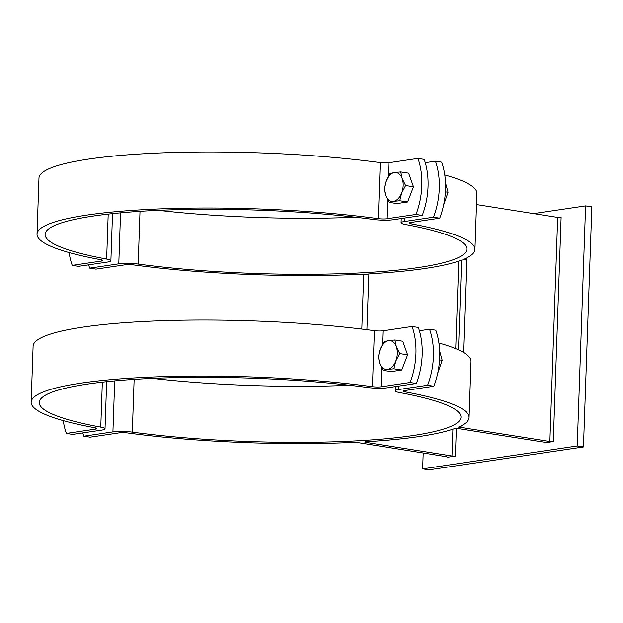 <?xml version="1.0" encoding="UTF-8"?>
<svg xmlns="http://www.w3.org/2000/svg" width="623" height="623" viewBox="0 0 623 623"><rect width="100%" height="100%" fill="white"/><g stroke="black" fill="none" stroke-linecap="round" stroke-linejoin="round"><path stroke-width="0.93" d="M456.355 428.476L455.397 456.059L447.15 457.282L446.823 456.752L355.998 442.275A219.094 32.918 2 0 1 127.777 432.977A6.479 0.973 -178 0 0 119.164 432.868L90.086 437.175L83.84 436.193L112.919 431.879A14.578 2.188 2 0 1 132.302 432.121A210.995 31.703 -178 0 0 348.678 441.24A210.995 31.703 -178 0 0 460.981 417.2A210.995 31.703 -178 0 0 399.46 392.537A14.578 2.188 2 0 1 395.208 390.831A14.578 2.188 2 0 1 398.541 389.562L427.619 385.255A56.701 35.449 -81 0 0 429.574 329.232L419.404 330.743M553.286 441.551L549.868 441.489L557.694 217.411L561.113 217.474L553.286 441.551L545.047 442.774L544.712 442.252L457.617 428.468L454.899 428.484A219.094 32.918 2 0 1 365.078 441.793L364.883 442.205L451.979 455.989L452.913 429.177M455.725 348.662L458.785 261.115M455.397 456.059L451.979 455.989M439.729 218.182L433.491 217.193A56.701 35.449 -81 0 0 435.446 161.178L441.684 162.167A56.701 35.449 99 0 1 439.729 218.182L410.658 222.489A6.479 0.973 -178 0 0 409.171 223.057A6.479 0.973 -178 0 0 411.063 223.813A219.094 32.918 2 0 1 474.944 249.418A219.094 32.918 2 0 1 464.252 259.051L466.767 259.347L466.822 257.86M461.604 260.422L460.771 260.422A219.094 32.918 2 0 1 370.95 273.731L363.723 274.611L361.823 329.061M429.574 329.232L435.82 330.221A56.701 35.449 99 0 1 433.865 386.244L404.786 390.551A6.479 0.973 -178 0 0 403.307 391.119A6.479 0.973 -178 0 0 405.191 391.875A219.094 32.918 2 0 1 469.072 417.48A219.094 32.918 2 0 1 458.388 427.105L460.895 427.409L460.95 425.922M88.645 264.845A56.701 35.449 -81 0 0 89.712 268.131L95.958 269.12L125.028 264.814A6.479 0.973 -178 0 1 133.641 264.915A219.094 32.918 2 0 0 361.862 274.221L363.723 274.611M533.584 213.596L585.604 205.886L577.225 445.967L422.659 468.87L423.212 453.014M474.944 249.418L476.899 193.403A219.094 32.918 -178 0 0 444.791 174.962M463.512 352.47L466.767 259.347L461.612 260.11L458.481 349.869M469.072 417.48L471.027 361.457A219.094 32.918 -178 0 0 438.927 343.016M366.924 329.692L368.878 273.847M437.704 373.309L442.19 360.32L439.651 350.983M442.19 360.32L439.558 359.899M443.576 205.255L448.054 192.258L445.523 182.921M448.054 192.258L445.422 191.845M82.781 432.907A56.701 35.449 -81 0 0 83.84 436.193M349.635 385.263A210.995 31.703 2 0 1 152.542 378.379M549.868 441.489L460.895 427.409M433.865 386.244L427.619 385.255M355.507 217.209A210.995 31.703 2 0 1 158.413 210.325M435.446 161.178L425.268 162.681M476.509 204.562L557.694 217.411M89.712 268.131L118.791 263.825A14.578 2.188 2 0 1 138.166 264.059A210.995 31.703 -178 0 0 354.542 273.178A210.995 31.703 -178 0 0 466.845 249.138A210.995 31.703 -178 0 0 405.332 224.475A14.578 2.188 2 0 1 401.08 222.777A14.578 2.188 2 0 1 404.413 221.508L433.491 217.193M422.659 468.87L428.904 469.859L583.463 446.956L577.225 445.967M583.463 446.956L591.85 206.875L585.604 205.886M401.679 192.982L399.756 200.738L393.401 201.377A14.578 9.119 -81 0 0 401.679 192.982A14.578 9.119 -81 0 0 402.185 178.575L405.612 185.545L401.679 192.982M389.048 202.327L385.621 195.365A14.578 9.119 -81 0 0 393.401 201.377L389.048 202.327L396.913 203.573L407.621 201.984L399.756 200.738M384.196 188.714L386.12 180.958A14.578 9.119 -81 0 0 385.621 195.365L384.196 188.714M394.406 172.563L400.76 171.932L402.185 178.575A14.578 9.119 -81 0 0 394.406 172.563A14.578 9.119 -81 0 0 386.12 180.958L390.053 173.513L394.406 172.563M405.612 185.545L413.477 186.783L408.626 173.171L400.76 171.932M413.477 186.783L407.621 201.984M69.122 252.564A56.701 35.449 -81 0 0 72.229 265.367L78.475 266.348L107.553 262.042A14.578 2.188 2 0 0 110.878 260.772L112.529 213.627M72.229 265.367L101.308 261.053A6.479 0.973 -178 0 0 102.787 260.492A6.479 0.973 -178 0 0 100.895 259.736A219.094 32.918 2 0 1 37.022 234.131A219.094 32.918 2 0 1 153.632 209.164A219.094 32.918 2 0 1 378.317 218.634A6.479 0.973 -178 0 0 386.93 218.735L416.008 214.429A56.701 35.449 -81 0 0 417.963 158.413L388.884 162.72A6.479 0.973 2 0 1 380.271 162.611A219.094 32.918 -178 0 0 155.586 153.141A219.094 32.918 -178 0 0 38.976 178.108L37.022 234.131M417.963 158.413L424.208 159.395A56.701 35.449 99 0 1 422.246 215.418L393.175 219.724A14.578 2.188 2 0 1 373.792 219.491A210.995 31.703 -178 0 0 157.417 210.364A210.995 31.703 -178 0 0 45.113 234.412A210.995 31.703 -178 0 0 106.634 259.067A14.578 2.188 2 0 1 110.878 260.772M422.246 215.418L416.008 214.429M395.815 361.044L393.892 368.8L387.529 369.431A14.578 9.119 -81 0 0 395.815 361.044A14.578 9.119 -81 0 0 396.314 346.637L399.748 353.599L395.815 361.044M383.184 370.389L379.75 363.419A14.578 9.119 -81 0 0 387.529 369.431L383.184 370.389L391.042 371.627L401.749 370.046L393.892 368.8M378.332 356.777L380.256 349.012A14.578 9.119 -81 0 0 379.75 363.419L378.332 356.777M388.534 340.625L394.896 339.987L396.314 346.637A14.578 9.119 -81 0 0 388.534 340.625A14.578 9.119 -81 0 0 380.256 349.012L384.189 341.575L388.534 340.625M399.748 353.599L407.606 354.845L402.754 341.233L394.896 339.987M407.606 354.845L401.749 370.046M63.258 420.626A56.701 35.449 -81 0 0 66.365 433.421L72.603 434.41L101.681 430.104A14.578 2.188 2 0 0 105.014 428.834L106.658 381.689M416.382 383.48L410.136 382.491A56.701 35.449 -81 0 0 412.091 326.468L418.337 327.457A56.701 35.449 99 0 1 416.382 383.48L387.304 387.786A14.578 2.188 2 0 1 367.928 387.545A210.995 31.703 -178 0 0 151.545 378.426A210.995 31.703 -178 0 0 39.241 402.466A210.995 31.703 -178 0 0 100.762 427.129A14.578 2.188 2 0 1 105.014 428.834M66.365 433.421L95.436 429.115A6.479 0.973 -178 0 0 96.915 428.554A6.479 0.973 -178 0 0 95.031 427.791A219.094 32.918 2 0 1 31.15 402.185A219.094 32.918 2 0 1 147.768 377.219A219.094 32.918 2 0 1 372.445 386.688A6.479 0.973 -178 0 0 381.058 386.797L410.136 382.491M412.091 326.468L383.02 330.774A6.479 0.973 2 0 1 374.407 330.673A219.094 32.918 -178 0 0 149.722 321.203A219.094 32.918 -178 0 0 33.105 346.17L31.15 402.185M411.063 223.813L411.11 222.427M405.191 391.875L405.246 390.481M398.541 389.562L398.665 386.104M114.702 380.894L112.919 431.879M132.302 432.121L134.14 379.384M120.566 212.832L118.791 263.825M404.413 221.508L404.529 218.042M138.166 264.059L140.011 211.322M101.347 259.822L101.308 261.053M380.271 162.611L378.317 218.634M386.93 218.735L387.592 199.773M388.417 176.177L388.884 162.72M108.2 214.102L106.634 259.067M95.483 427.884L95.436 429.115M374.407 330.673L372.445 386.688M381.058 386.797L381.72 367.827M382.545 344.239L383.02 330.774M102.336 382.164L100.762 427.129M395.356 386.595L395.208 390.831M401.228 218.533L401.08 222.777"/></g></svg>
